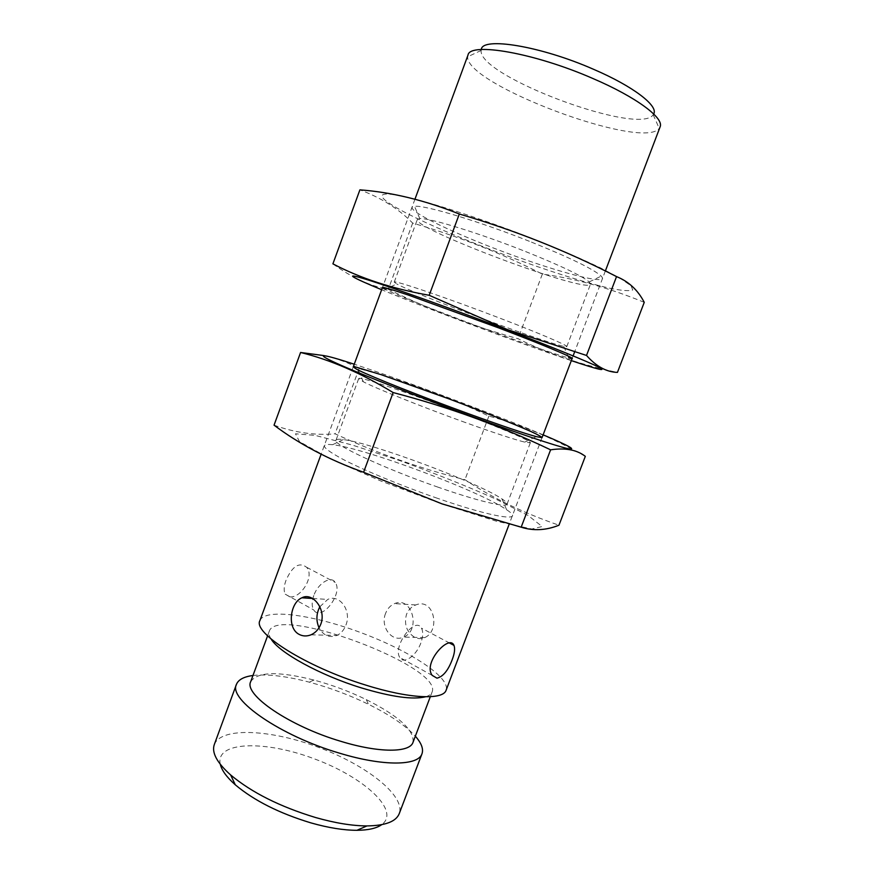 <?xml version="1.0" encoding="UTF-8"?>
<svg xmlns="http://www.w3.org/2000/svg" width="874" height="874" viewBox="0 0 874 874"><rect width="100%" height="100%" fill="white"/><g stroke="black" fill="none" stroke-linecap="round" stroke-linejoin="round"><path stroke-width="0.66" stroke-dasharray="4.37 3.28" d="M259.917 620.562C264.898 607.943 313.58 614.837 361.454 632.852C409.382 650.66 450.656 677.394 446.133 690.187M467.994 55.084L467.677 56.777C465.361 84.505 642.772 150.841 659.215 128.38L660.089 126.916M289.818 596.844L285.274 594.189C283.58 590.933 283.821 586.334 285.984 580.402C292.309 566.068 299.203 561.709 306.676 567.324C314.858 576.348 300.732 598.471 289.818 596.844M414.385 637.157C406.596 631.957 403.952 624.375 406.476 614.444C408.377 609.823 411.468 606.654 415.773 604.95C434.127 597.27 440.835 630.809 424.709 637.616C421.29 639.091 417.848 638.938 414.385 637.157M481.301 49.523L481.148 50.452C477.663 75.972 639.091 136.322 653.195 114.778L653.697 113.981M271.104 639.036C269.126 635.933 268.526 633.311 269.312 631.17C277.55 604.579 443.315 666.556 432.084 692.033C431.275 694.164 429.101 695.748 425.572 696.786M250.707 681.644C257.437 671.625 278.522 671.101 313.974 680.059C332.033 684.921 349.48 691.443 366.304 699.626C398.937 716.123 414.505 730.358 413.009 742.332M252.968 675.504C267.444 673.887 286.191 676.105 309.221 682.146C329.695 687.641 349.469 695.038 368.522 704.324C389.87 714.866 405.47 725.496 415.336 736.203M214.305 744.539C221.177 726.731 271.071 729.462 318.617 747.39C366.272 765.056 405.722 795.722 399.232 813.672M220.292 764.313C214.993 741.119 265.259 740.169 314.334 758.851C363.628 776.953 400.947 810.646 381.73 824.663M313.788 595.533C311.668 601.607 311.647 606.403 313.711 609.921C321.064 622.354 343.537 593.37 335.234 582.445C331.115 575.321 318.081 583.111 313.788 595.533M319.862 606.72L327.772 599.422C339.625 593.73 351.851 610.751 345.907 625.129C343.974 630.078 340.958 633.519 336.861 635.453C329.323 638.107 323.38 635.551 319.032 627.761M420.831 643.046C416.319 655.828 403.537 664.775 399.768 657.477C392.36 646.454 415.183 615.831 421.443 628.133C423.322 631.684 423.114 636.654 420.831 643.046M385.587 613.373C379.972 626.68 391.967 642.783 403.559 637.091C421.421 630.209 411.894 595.631 394.545 603.617C390.449 605.365 387.455 608.621 385.587 613.373M571.312 360.634C522.357 344.225 429.363 309.451 381.654 289.72M563.763 346.388L568.712 357.936C545.627 352.353 406.476 300.317 385.379 289.403L396.698 283.93L394.24 282.127C392.612 279.451 447.302 297.968 500.529 318.42C540.208 333.595 568.089 345.591 566.789 346.639L563.763 346.388C543.169 342.149 415.019 294.243 396.698 283.93M332.907 263.85C351.774 277.659 370.237 286.137 388.296 289.294C430.729 310.15 473.97 326.614 518.031 338.697C546.818 353.227 579.954 364.469 617.437 372.4M426.468 222.87C387.39 204.92 369.221 191.734 392.011 194.421C414.298 196.912 480.197 217.626 540.099 241.574C563.282 251.002 583.471 259.797 600.678 267.968L620.3 278.336L631.05 285.787L632.754 289.993C629.619 291.162 622.627 290.714 611.767 288.649C569.761 279.713 481.705 248.282 426.468 222.87M644.247 302.338C609.08 287.885 575.114 278.478 542.339 274.108C501.851 253.427 458.632 236.417 412.681 223.088C398.642 208.788 381.042 197.71 359.902 189.855M531.468 242.12C570.318 257.852 593.555 269.181 601.214 276.118C611.035 286.311 558.978 272.666 503.861 251.963C448.668 231.424 400.434 207.564 414.538 206.319C424.458 204.811 480.438 221.668 531.468 242.12M525.613 251.559C560.715 265.674 581.909 275.802 589.196 281.931L590.485 284.181C588.104 294.385 412.441 228.715 417.335 219.45L419.782 218.587C429.047 217.681 479.564 233.205 525.613 251.559M412.681 223.088L388.296 289.294M542.339 274.108L518.031 338.697M441.578 503.839L496.29 521.177L531.84 529.01L542.12 526.53L528.06 515.42L494.913 498.639C465.634 485.693 433.897 473.009 399.691 460.576L352.353 445.063L315.143 435.383L295.478 433.799L299.476 441.621L329.389 458.38L380.725 480.94L441.578 503.839M435.591 497.656C494.247 518.227 526.771 522.696 506.625 509.771C480.339 491.264 364.611 447.991 332.623 444.713C319.021 443.315 322.309 448.111 342.51 459.09C362.994 469.841 400.478 485.431 435.591 497.656M274.054 425.179C295.008 432.696 315.35 435.58 335.07 433.821C377.568 453.42 420.864 468.715 464.946 479.706C492.138 497.798 523.482 512.972 558.967 525.219M543.125 434.826C501.108 417.073 423.322 387.706 372.095 370.194L354.243 364.207M585.318 456.337C552.117 437.634 519.975 424.229 488.883 416.122C448.307 396.654 405.033 380.835 359.072 368.664C348.923 362.896 337.364 358.558 324.374 355.652M437.339 486.927C477.04 500.889 506.516 507.914 507.04 504.178C507.379 503.129 505.685 501.37 501.971 498.912C478.34 482.667 371.767 442.823 343.264 439.578C338.85 438.988 336.424 439.207 335.987 440.223C332 444.036 383.959 468.377 437.339 486.927M461.953 421.29C492.379 432.28 513.3 439.218 524.706 442.124L530.321 442.801C533.424 438.573 359.116 373.406 358.679 378.628L363.366 381.796C375.634 388.242 420.307 406.213 461.953 421.29M359.072 368.664L335.07 433.821M488.883 416.122L464.946 479.706M414.964 199.196L383.577 284.509M383.402 284.979L382.473 287.502M353.249 366.916L321.119 454.24M605.354 270.995L574.579 352.036M573.104 355.904L572.153 358.427M542.098 437.524L509.203 524.138M481.148 50.452L467.677 56.777M653.195 114.778L659.215 128.38M269.312 631.17L267.586 635.868M432.084 692.033L430.314 696.709M313.974 680.059L309.221 682.146M366.304 699.626L368.522 704.324M285.263 594.2L313.711 609.921M306.687 567.313L335.234 582.445M310.991 634.819L336.861 635.453M312.586 598.471L327.772 599.422M449.695 643.111L421.443 628.133M432.237 675.427L399.768 657.477M415.773 604.95L394.545 603.617M424.709 637.616L403.559 637.091M566.789 346.639L590.485 284.181M394.24 282.127L417.335 219.45M589.196 281.931L601.214 276.118M419.782 218.587L414.538 206.319M343.264 439.578L332.623 444.713M501.971 498.912L506.625 509.771M507.04 504.178L530.321 442.801M335.987 440.223L358.679 378.628M524.706 442.124L536.232 436.618M363.366 381.796L358.285 370.084"/><path stroke-width="1.31" d="M509.203 524.138L446.133 690.187C443.293 700.238 409.087 698.807 365.321 684.954C306.228 666.906 252.542 632.787 259.917 620.562L321.119 454.24M605.354 270.995L660.089 126.916C664.426 118.209 636.501 97.167 592.856 78.496C534.342 52.833 469.841 41.854 467.994 55.084L414.964 199.196M436.967 678.169C442.987 676.694 448.045 670.609 452.131 659.892C454.6 653.479 455.212 648.639 453.967 645.394C449.323 633.781 422.546 663.027 432.248 675.416L436.967 678.169M298.963 634.295C302.721 636.316 306.73 636.48 310.991 634.819C315.47 632.82 318.737 629.291 320.78 624.222C326.625 609.429 312.641 591.884 301.869 597.805C290.168 602.612 286.792 627.936 298.963 634.295M653.697 113.981C658.679 106.016 633.464 86.428 593.643 69.341C540.569 45.951 481.978 36.61 481.301 49.523M425.572 696.786C412.965 699.921 391.486 696.939 361.126 687.816C320.113 675.241 279.046 652.572 271.104 639.036M430.314 696.709L413.009 742.332C409.884 752.787 379.218 753.082 341.035 741.381C289.589 726.294 243.529 694.611 250.707 681.644L267.586 635.868M415.336 736.203C421.421 743.086 423.639 748.931 421.989 753.759C418.373 765.853 383.478 766.553 339.713 753.224C280.565 736.006 228.048 699.386 236.439 684.386C238.351 679.655 243.868 676.694 252.968 675.504M421.989 753.759L399.232 813.672C396.086 821.571 385.325 825.657 366.96 825.919C352.211 825.864 335.081 823.068 315.58 817.529C280.008 806.724 251.69 792.532 230.627 774.943C216.938 762.696 211.497 752.558 214.305 744.539L236.439 684.386M381.73 824.663C376.585 828.323 368.325 830.202 356.931 830.3C343.69 830.289 328.384 827.831 311.013 822.915C279.385 813.344 254.148 800.65 235.314 784.83C226.792 777.281 221.778 770.442 220.292 764.313M319.032 627.761C315.973 620.671 316.246 613.646 319.862 606.72M381.654 289.72C351.086 277.113 342.051 271.858 367.266 279.713C392.197 287.459 452.087 308.904 506.942 329.837C552.095 347.065 587.426 361.475 598.34 366.938C607.67 371.887 598.657 369.789 571.312 360.634M385.379 289.403C377.95 285.569 385.489 287.415 408.005 294.942L499.207 328.1C552.663 348.453 583.406 361.902 568.712 357.936M617.437 372.4C606.545 372.073 596.243 366.424 586.52 355.456L507.477 329.618L429.189 295.292C392.262 288.693 360.164 278.216 332.907 263.85L359.902 189.855C391.694 192.214 424.84 200.266 459.32 214.01C514.775 230.244 567.171 251.111 616.531 276.599C628.646 281.472 637.878 290.048 644.247 302.338L617.437 372.4M616.531 276.599L586.52 355.456M459.32 214.01L429.189 295.292M558.967 525.219C546.064 530.387 533.468 531.053 521.166 527.197L442.015 503.872L363.584 472.277C329.181 459.888 299.345 444.189 274.054 425.179L300.58 352.484C330.296 359.749 361.148 373.111 393.136 392.557C448.624 407.076 501.108 426.173 550.598 449.826C565.281 447.63 576.851 449.793 585.318 456.337L558.967 525.219M354.243 364.207C322.954 353.948 312.63 352.386 336.599 363.278C360.296 374.061 419.203 397.255 474.101 417.259C519.287 433.723 555.351 445.74 567.226 448.493C577.605 450.58 569.575 446.024 543.125 434.826M324.374 355.652L300.58 352.484M467.251 413.282C500.944 425.507 523.93 433.286 536.232 436.618L541.902 437.656C541.891 436.924 538.22 434.859 530.889 431.483C513.595 423.803 482.175 411.326 448.93 398.861L381.228 374.695L356.002 367.08C352.779 366.588 353.544 367.593 358.285 370.084C371.592 376.781 421.126 396.49 467.251 413.282M550.598 449.826L521.166 527.197M393.136 392.557L363.584 472.277M382.473 287.502L353.249 366.916M574.579 352.036L573.104 355.904M572.153 358.427L542.098 437.524M356.931 830.3L366.96 825.919M235.314 784.83L230.627 774.943M301.869 597.794L312.586 598.471M453.977 645.383L449.695 643.111"/></g></svg>
